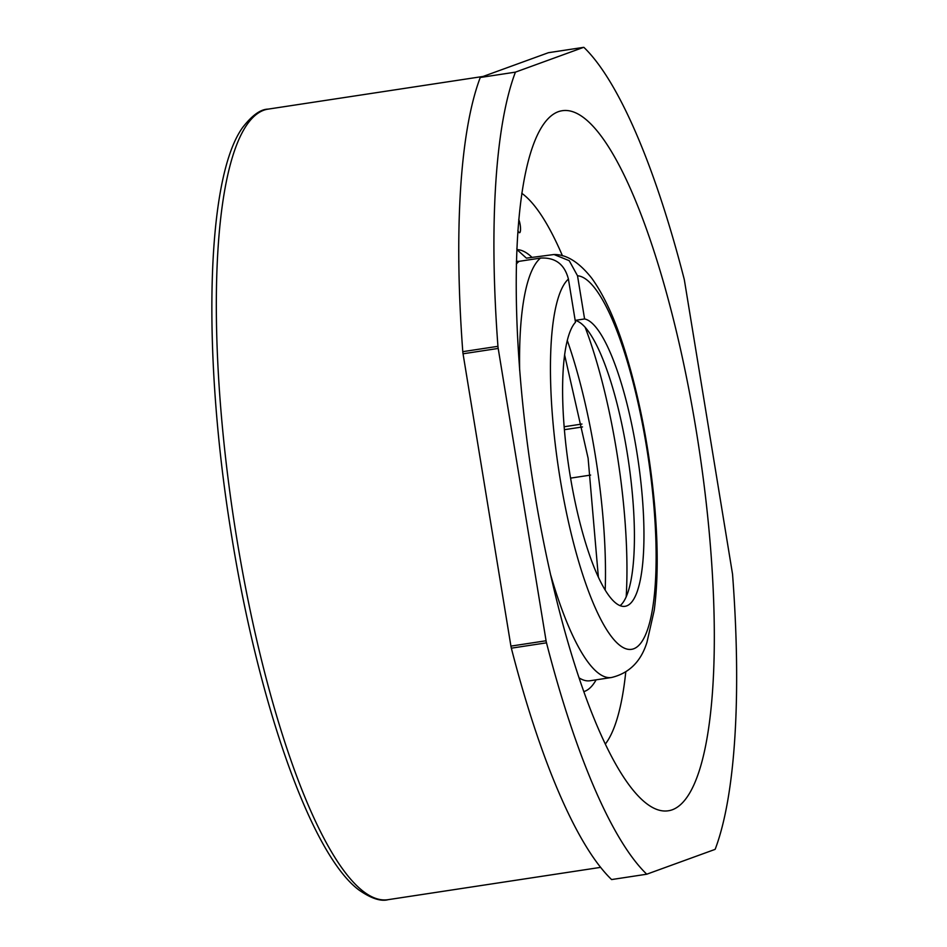 <?xml version="1.0" encoding="UTF-8"?>
<svg xmlns="http://www.w3.org/2000/svg" width="947" height="947" viewBox="0 0 947 947"><rect width="100%" height="100%" fill="white"/><g stroke="black" fill="none" stroke-linecap="round" stroke-linejoin="round"><path stroke-width="1.42" d="M605.453 743.916A285.793 68.338 81.4 0 0 625.754 672.11M518.719 219.503A7.458 1.787 -98.6 0 1 520.163 224.735A7.458 1.787 -98.6 0 1 519.572 232.725A7.458 1.787 -98.6 0 1 517.855 230.37M579.244 677.969A213.726 51.114 81.4 0 0 590.076 680.751L611.549 677.496C629.21 673.222 641.024 661.468 646.979 642.208L654.223 610.318C657.964 581.872 658.165 547.78 654.862 508.066C649.938 452.275 640.136 400.392 625.458 352.402C615.633 320.5 604.411 295.784 591.78 278.264C579.185 262.295 566.602 254.376 554.019 254.518L526.414 258.14L517.003 249.641L516.825 248.576M562.471 255.832A285.793 68.338 81.4 0 0 521.75 193.283M554.019 254.518L569.218 260.674L577.516 275.766L584.583 318.95L575.172 320.382M575.184 320.429A145.376 34.767 -98.6 0 1 627.601 455.483A145.376 34.767 -98.6 0 1 620.155 605.63M519.654 370.253A213.726 51.114 -98.6 0 1 540.524 258.081C555.297 257.264 564.59 264.26 568.413 279.069L575.48 322.252A145.376 34.767 81.4 0 0 571.077 481.052A145.376 34.767 81.4 0 0 625.138 606.293A145.376 34.767 81.4 0 0 638.598 463.77A145.376 34.767 81.4 0 0 584.583 318.95M540.524 258.081L519.051 261.348A213.726 51.114 81.4 0 0 516.328 264.035M516.387 261.36L519.051 261.348M558.138 111.758A354.024 84.662 -98.6 0 1 562.08 110.74A354.024 84.662 -98.6 0 1 697.679 439.645A354.024 84.662 -98.6 0 1 672.429 809.732A354.024 84.662 -98.6 0 1 668.487 810.75A354.024 84.662 -98.6 0 1 532.877 481.845A354.024 84.662 -98.6 0 1 558.138 111.758M564.128 426.754L581.943 424.043M497.944 346.318A6.108 1.456 81.4 0 0 498.205 348.437L546.076 640.764A6.108 1.456 81.4 0 0 546.502 642.824A433.371 103.637 81.4 0 0 646.754 874.211L714.902 849.447A6.108 1.456 81.4 0 0 715.328 848.891A433.371 103.637 81.4 0 0 732.54 574.131L684.492 280.726A6.108 1.456 81.4 0 0 684.065 278.667A433.371 103.637 81.4 0 0 584.11 47.563A6.108 1.456 81.4 0 0 583.624 47.35A6.108 1.456 81.4 0 0 583.553 47.362L515.417 72.138A433.371 103.637 81.4 0 0 497.944 346.318L462.787 351.668A433.371 103.637 -98.6 0 1 480.259 77.488L548.396 52.712A6.108 1.456 -98.6 0 1 548.467 52.689A6.108 1.456 -98.6 0 1 548.538 52.689M646.754 874.211L611.596 879.562A433.371 103.637 -98.6 0 1 511.344 648.174A6.108 1.456 -98.6 0 1 510.918 646.114L463.047 353.787A6.108 1.456 -98.6 0 1 462.787 351.668M515.417 72.138L480.259 77.488M596.125 679.839A223.658 53.482 -98.6 0 1 584.524 691.393A223.658 53.482 -98.6 0 1 583.968 691.582M517.003 249.641A223.658 53.482 -98.6 0 1 532.084 257.442M568.413 279.069A188.867 45.172 81.4 0 0 561.713 488.084A188.867 45.172 81.4 0 0 633.78 648.754A188.867 45.172 81.4 0 0 648.079 456.691A188.867 45.172 81.4 0 0 577.516 275.766M611.549 677.496A213.726 51.114 -98.6 0 1 550.87 575.563M567.265 340.364A203.783 48.735 -98.6 0 1 605.204 589.969M626.18 596.953A203.783 48.735 81.4 0 0 585.222 327.461M582.523 426.943L564.365 429.701M463.047 353.787L498.205 348.437M546.076 640.764L510.918 646.114M546.502 642.824L511.344 648.174M548.396 52.712L583.553 47.362M268.084 109.13C260.626 109.225 252.233 115.238 242.882 127.17C205.404 178.237 202.019 357.635 232.003 538.145C259.194 705.917 311.421 854.454 358.83 889.92C371.011 898.443 380.824 901.698 388.258 899.65A399.8 95.611 -98.6 0 1 236.632 537.659A399.8 95.611 -98.6 0 1 263.633 110.266A399.8 95.611 -98.6 0 1 268.084 109.13L483.112 76.447M598.35 576.936L588.111 458.23L564.59 354.829M570.579 478.128L590.632 475.074M548.467 52.689L583.624 47.35M388.258 899.65L600.67 867.357"/></g></svg>
